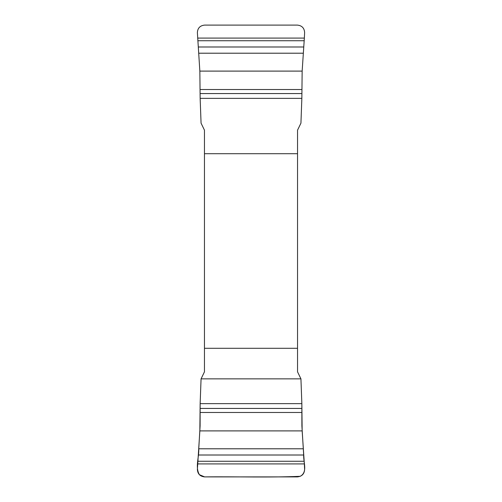 <?xml version="1.0" encoding="UTF-8"?>
<svg xmlns="http://www.w3.org/2000/svg" width="502" height="502" viewBox="0 0 502 502"><rect width="100%" height="100%" fill="white"/><g stroke="black" fill="none" stroke-linecap="round" stroke-linejoin="round"><path stroke-width="0.75" d="M197.644 38.083L304.356 38.083L304.62 32.586C304.331 28.056 301.915 25.564 297.366 25.1L204.634 25.1C200.078 25.571 197.662 28.062 197.38 32.586L199.846 71.102L200.147 98.354L201.064 123.141L204.465 130.175L204.465 371.825L201.064 378.859L300.936 378.859L301.853 403.646L301.897 425.916L303.685 455.007C303.258 461.928 307.971 472.162 300.215 476.323C268.551 477.666 236.461 476.517 204.634 476.9L199.401 474.691C194.939 467.029 199.206 457.347 198.754 448.794L200.103 425.909L200.147 403.646L201.064 378.859L200.147 403.646L199.846 430.898L197.38 469.414C197.669 473.944 200.085 476.436 204.634 476.9L297.366 476.9C301.922 476.429 304.337 473.938 304.62 469.414L304.356 463.917L197.644 463.917M304.356 463.917L302.154 430.898L301.853 403.646L300.936 378.859L297.535 371.825L297.535 130.175L300.936 123.141L301.853 98.354L302.154 71.102L304.356 38.083M297.535 153.706L204.465 153.706M204.465 348.294L297.535 348.294M304.187 461.269L197.813 461.269M303.685 455.007L198.315 455.007M303.246 448.794L198.754 448.794M302.154 430.898L199.846 430.898M301.758 412.487L200.242 412.487M301.884 408.433L200.116 408.433M301.853 403.646L200.147 403.646M197.813 40.731L304.187 40.731M198.315 46.993L303.685 46.993M198.754 53.206L303.246 53.206M199.846 71.102L302.154 71.102M200.242 89.513L301.758 89.513M200.116 93.567L301.884 93.567M200.147 98.354L301.853 98.354"/></g></svg>

